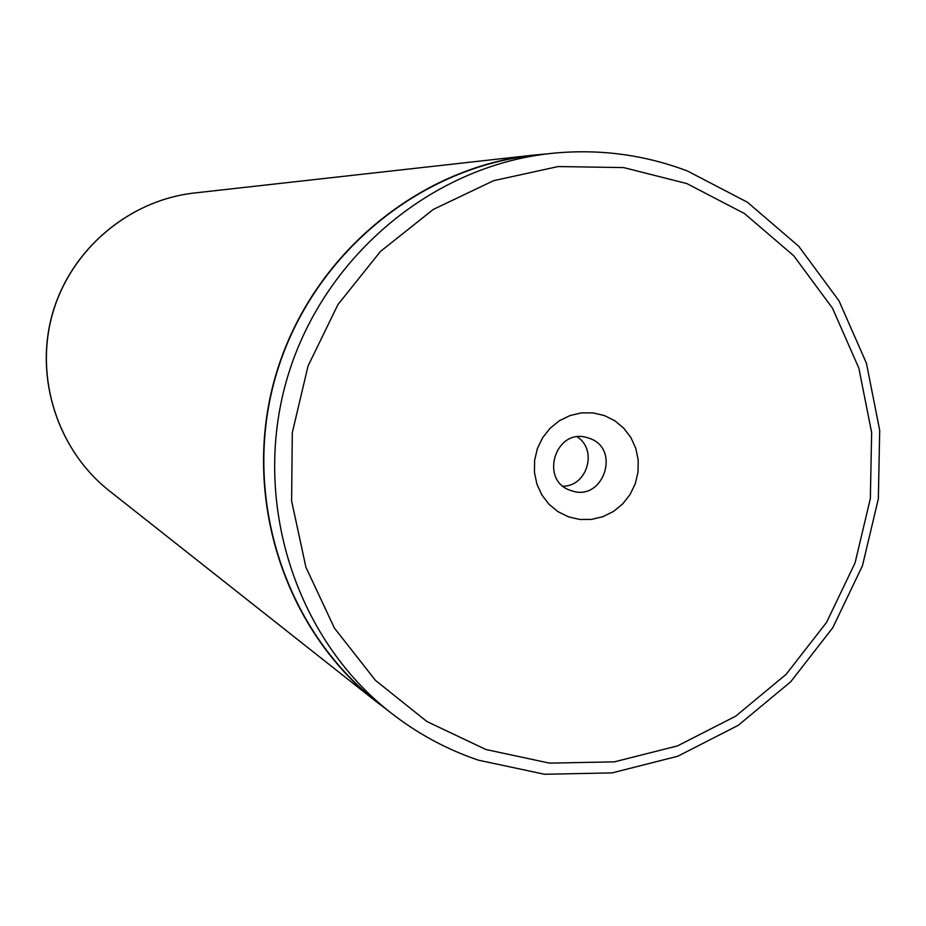 <?xml version="1.0" encoding="UTF-8"?>
<svg xmlns="http://www.w3.org/2000/svg" width="926" height="926" viewBox="0 0 926 926"><rect width="100%" height="100%" fill="white"/><g stroke="black" fill="none" stroke-linecap="round" stroke-linejoin="round"><path stroke-width="1.39" d="M485.918 749.516L549.512 763.128L614.436 761.843L677.496 745.893L735.638 716.215L786.116 674.348L826.559 622.388L855.08 562.846L870.347 498.57L871.644 432.627L858.853 368.143L832.509 308.231L793.779 255.808L744.446 213.524L686.814 183.568L623.673 167.583L558.158 166.553L493.57 180.686L433.287 209.438L380.47 251.421L337.955 304.538L308.034 366.036L292.303 432.673L291.609 500.943L305.916 567.233L334.402 628.083L375.47 680.39L426.886 721.516L485.918 749.516M478.302 760.142L544.523 774.263L612.109 772.886L677.728 756.253L738.23 725.336L790.735 681.756L832.787 627.689L862.453 565.751L878.346 498.894L879.7 430.289L866.412 363.2L839.014 300.846L798.744 246.281L747.409 202.227L687.439 170.997C643.304 154.318 597.502 148.496 550.009 153.542C429.78 166.726 321.16 259.234 286.562 380.424C251.837 501.579 295.105 637.528 390.17 712.291C416.978 733.346 446.355 749.296 478.302 760.142M604.458 415.589L593.126 412.903L581.447 412.88L569.999 415.554L559.373 420.763L550.09 428.275L542.648 437.697L537.393 448.554L534.615 460.303L534.441 472.341L536.895 484.066L541.826 494.889L549.002 504.265L558.042 511.708L568.506 516.858L579.85 519.474L591.517 519.417L602.907 516.685L613.475 511.441L622.666 503.941L630.05 494.553L635.259 483.766L638.026 472.086L638.211 460.118L635.815 448.45L630.953 437.662L623.846 428.287L614.876 420.798L604.458 415.589M589.179 438.253L586.656 437.477C555.16 428.125 539.279 480.721 570.659 490.433L571.423 490.687C603.243 502.378 621.485 448.497 589.179 438.253M545.761 154.017L533.063 155.151C415.311 168.115 309.029 258.62 275.184 377.171C241.223 495.676 283.564 628.708 376.65 701.966L386.825 709.652M550.009 153.542L533.202 155.418C415.519 168.324 309.272 258.771 275.45 377.241C241.501 495.688 283.854 628.638 376.905 701.815L390.17 712.291M563.135 486.219C587.385 486.069 597.756 449.839 577.257 436.887M533.063 155.151L194.437 192.99C129.073 200.236 70.955 249.326 52.62 313.497C34.239 377.669 57.609 450.071 109.256 490.78L376.65 701.966M194.437 192.99C128.853 200.282 70.816 249.418 52.516 313.474C34.181 377.507 57.447 449.909 109.256 490.78"/></g></svg>

